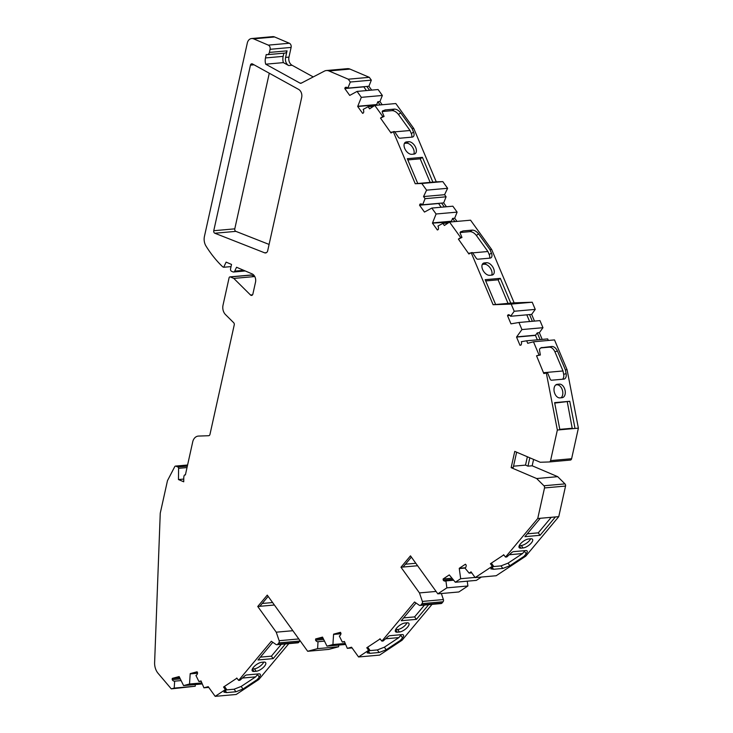 <?xml version="1.0" encoding="UTF-8"?>
<svg xmlns="http://www.w3.org/2000/svg" width="733" height="733" viewBox="0 0 733 733"><rect width="100%" height="100%" fill="white"/><g stroke="black" fill="none" stroke-linecap="round" stroke-linejoin="round"><path stroke-width="1.1" d="M252.473 63.945A1.979 1.53 -95.1 0 0 250.457 65.136L213.752 230.721A1.979 1.53 -95.1 0 0 214.842 233.241L264.613 252.812A3.308 2.547 -95.1 0 0 265.548 252.949A3.308 2.547 -95.1 0 0 267.701 250.704L301.666 97.507A6.606 5.085 -95.1 0 0 298.569 89.371L252.473 63.945M181.115 680.581L174.656 681.159L174.197 688.104L195.225 686.225L171.302 688.873L174.197 688.104M180.281 678.886L172.191 679.61A3.308 2.547 -95.1 0 0 173.602 681.003A3.308 2.547 -95.1 0 0 174.582 681.168A3.308 2.547 -95.1 0 0 174.656 681.159M324.508 641.118L318.04 641.696L317.581 648.641L338.609 646.763L328.705 649.401L307.677 651.28L317.581 648.641M323.665 639.423L315.575 640.147A3.308 2.547 -95.1 0 0 316.986 641.54A3.308 2.547 -95.1 0 0 317.975 641.705A3.308 2.547 -95.1 0 0 318.04 641.696M453.654 580.215L445.921 580.912L446.873 587.857L467.901 585.979L458.849 591.971L437.821 593.84L446.873 587.857M452.939 579.354L443.263 580.215A3.308 2.547 -95.1 0 0 444.225 580.948A3.308 2.547 -95.1 0 0 445.215 581.104A3.308 2.547 -95.1 0 0 445.921 580.912M348.267 79.191L369.295 77.322L371.338 80.154L350.31 82.023L348.267 79.191L328.934 70.954A8.594 6.615 -95.1 0 0 326.368 70.533A8.594 6.615 -95.1 0 0 324.417 71.11L301.245 83.177A1.979 1.53 84.9 0 1 300.081 83.15L265.703 64.192A9.914 7.632 84.9 0 1 265.483 57.944L266.244 54.517A3.308 2.547 -95.1 0 0 267.233 54.673A3.308 2.547 -95.1 0 0 269.387 52.428L270.083 49.303A3.308 2.547 -95.1 0 0 268.324 45.125L253.6 38.849A6.606 5.085 -95.1 0 0 251.63 38.528A6.606 5.085 -95.1 0 0 247.305 43.018L204.443 236.365A10.574 8.136 -95.1 0 0 206.028 246.096A109.483 84.231 -95.1 0 0 222.713 266.839L223.693 267.261L226.121 262.13L231.527 264.43L230.556 268.809A1.979 1.53 -95.1 0 0 231.61 271.32L232.993 271.906A1.979 1.53 -95.1 0 0 234.725 271.118L236.548 267.261L251.996 273.84A6.606 5.085 84.9 0 1 255.515 282.187L252.876 294.08A1.979 1.53 84.9 0 1 250.512 295.005L233.79 278.412L230.354 276.946A1.319 1.017 -95.1 0 0 229.099 277.78L223.024 305.166A8.613 6.624 -95.1 0 0 225.535 314.631L233.671 322.703A1.979 1.53 84.9 0 1 234.248 324.875L209.977 434.367A1.979 1.53 84.9 0 1 208.612 435.723L198.542 436.071A8.484 6.524 -95.1 0 0 198.267 436.089A8.484 6.524 -95.1 0 0 192.724 441.852L185.385 474.957A1.319 1.017 -95.1 0 0 184.093 475.781L183.818 477.027A1.319 1.017 -95.1 0 0 183.772 477.366L183.726 481.792L178.458 479.547L178.586 468.323A1.319 1.017 -95.1 0 0 177.835 466.985L175.883 466.151A1.319 1.017 -95.1 0 0 174.756 466.637L167.591 480.436A1.979 1.53 -95.1 0 0 167.408 480.967L160.252 513.21L154.617 662.559A13.221 10.17 -95.1 0 0 158.136 673.389L171.302 688.873M382.36 95.464L361.332 97.342L357.063 91.414L378.091 89.536L382.36 95.464L379.923 101.566L377.825 101.759L380.115 104.938M373.528 106.248L368.085 106.734L369.606 108.841L374.783 105.415L395.811 103.536L413.779 128.495L412.093 128.642L413.549 132.096A5.287 3.115 -123.5 0 1 413.1 136.805A5.287 3.115 -123.5 0 1 412.175 137.117L399.971 138.207A1.979 1.173 56.5 0 1 398.046 136.732L394.556 131.564L393.3 131.674L415.226 183.717L436.263 181.839L413.779 128.495M423.546 196.563L444.574 194.694L446.095 196.801L425.067 198.68L423.546 196.563L426.588 190.159L447.616 188.289L442.814 181.619L436.263 181.839M426.588 190.159L421.787 183.488L442.814 181.619M444.574 194.694L447.616 188.289M436.089 213.99L457.117 212.121L452.847 206.193L431.819 208.062L436.089 213.99L432.543 222.896A3.308 2.547 -95.1 0 0 432.452 223.144L451.675 221.879M448.284 222.896L442.842 223.382L444.363 225.489L449.54 222.072L470.568 220.193L491.66 249.495L489.974 249.651L491.431 253.096A5.287 3.115 -123.5 0 1 490.982 257.805A5.287 3.115 -123.5 0 1 490.056 258.126L477.852 259.207A1.979 1.173 56.5 0 1 475.928 257.741L472.437 252.564L471.182 252.683L493.107 304.717L514.145 302.848L491.66 249.495M532.222 302.225L535.246 309.39L514.218 311.259L511.194 304.094L532.222 302.225L514.145 302.848M521.933 329.566L542.961 327.697L539.974 320.605L518.946 322.483L521.933 329.566L516.683 336.868A3.308 2.547 -95.1 0 0 516.545 337.079L535.466 335.393L537.344 339.837M548.339 340.451L547.688 338.912L526.66 340.79L527.723 343.31L533.477 341.78L554.505 339.901L567.076 369.734L565.39 369.881L566.123 373.656A5.287 3.344 -104.9 0 1 564.126 379.071A5.287 3.344 -104.9 0 1 563.759 379.135L551.555 380.216A1.979 1.255 75.1 0 1 549.97 378.594L547.588 372.923L546.323 373.033L557.355 430.024L578.383 428.154L567.076 369.734M549.347 461.946L570.247 460.077A1.979 1.53 -95.1 0 0 571.612 458.73L578.383 428.154M471.768 572.885L469.129 573.114L471.035 571.859L475.167 577.604L496.195 575.735L525.744 556.164L524.058 556.32L526.193 553.763A5.287 2.062 -35.7 0 0 527.128 550.969A5.287 2.062 -35.7 0 0 525.753 550.565L513.549 551.647A1.979 0.77 144.3 0 0 511.322 552.929L506.787 556.961L505.523 557.071L537.738 518.515L544.518 487.94A1.979 1.53 -95.1 0 0 543.941 485.759L536.666 478.539L511.148 467.663L514.758 451.391L540.276 462.266L549.219 461.955A1.979 1.53 -95.1 0 0 550.575 460.608L557.355 430.024M537.738 518.515L558.766 516.637L565.546 486.061A1.979 1.53 -95.1 0 0 564.969 483.89L557.694 476.661L532.176 465.785L533.587 459.417M481.379 577.054L476.358 580.38L455.33 582.249L460.672 578.713L475.048 577.439M344.565 641.842L342.302 642.044L344.409 641.485L347.305 648.348L351.547 647.221L358.565 656.97L379.602 655.1L402.087 640.211L400.401 640.358L402.536 637.802A5.287 2.062 -35.7 0 0 403.462 635.016A5.287 2.062 -35.7 0 0 402.096 634.604L389.892 635.694A1.979 0.77 144.3 0 0 387.656 636.977L383.121 641.009L381.866 641.118L414.539 602.004L419.212 605.201A1.979 1.53 -95.1 0 0 420.055 605.44L441.083 603.561A1.979 1.53 -95.1 0 0 441.972 603.076L443.062 601.766A1.979 1.53 -95.1 0 0 443.392 599.557L441.339 593.528M420.055 605.44A1.979 1.53 -95.1 0 0 420.944 604.945L422.034 603.635A1.979 1.53 -95.1 0 0 422.364 601.427L419.468 592.915L436.089 591.439M347.305 648.348L352.06 647.926M345.674 644.463L326.973 646.13L332.91 644.545L345.243 643.446M201.172 681.305L198.909 681.507L201.025 680.948L203.921 687.82L208.218 686.674L215.181 696.35L236.209 694.472L258.859 679.482L257.173 679.628L259.317 677.072A5.287 2.062 -35.7 0 0 260.242 674.287A5.287 2.062 -35.7 0 0 258.877 673.874L246.673 674.965A1.979 0.77 144.3 0 0 244.437 676.247L239.902 680.279L238.637 680.389L271.32 641.274L275.984 644.472A1.979 1.53 -95.1 0 0 277.715 644.215L278.815 642.905A1.979 1.53 -95.1 0 0 279.145 640.697L276.24 632.185L292.87 630.71M276.827 644.71L297.855 642.832A1.979 1.53 -95.1 0 0 298.743 642.346L299.843 641.036A1.979 1.53 -95.1 0 0 300.063 640.697M203.921 687.82L208.731 687.389M201.85 682.918L189.517 684.017L183.589 685.602L179.255 676.806A3.308 2.547 -95.1 0 0 179.127 676.568L172.273 678.401L179.713 677.732M202.281 683.935L183.589 685.602M178.458 479.547L183.754 479.07M233.79 278.412L254.772 276.543L251.392 275.077A1.319 1.017 -95.1 0 0 250.988 275.012L229.96 276.882M223.693 267.261L231.042 266.601M267.233 54.673L284.89 53.097A3.308 2.547 -95.1 0 0 287.052 50.852L285.604 57.412L288.967 57.11L291.111 47.425A3.308 2.547 -95.1 0 0 289.352 43.247L274.628 36.971A6.606 5.085 -95.1 0 0 272.658 36.65L251.63 38.528M369.295 77.322L349.971 69.085A8.594 6.615 -95.1 0 0 347.396 68.664L326.368 70.533M536.666 478.539L557.694 476.661M527.366 456.76L525.515 465.116L527.971 466.161L529.822 457.813M527.971 466.161L532.176 465.785M511.194 304.094L493.107 304.717M421.787 183.488L415.226 183.717M457.117 212.121L454.689 218.223L452.582 218.407L454.872 221.595M454.689 218.223L456.98 221.403M432.452 223.144L437.381 229.997L438.242 229.53A3.308 2.547 -95.1 0 0 437.94 226.048L442.842 223.382M452.582 218.407L451.464 221.21A3.308 2.547 -95.1 0 0 451.381 221.458M371.338 80.154L368.901 86.256L366.802 86.439L369.579 90.296M368.901 86.256L371.677 90.113M350.31 82.023L347.873 88.125A3.308 2.547 -95.1 0 0 345.949 87.273A3.308 2.547 -95.1 0 0 345.206 87.493L344.785 88.556L349.714 95.409A3.308 2.547 -95.1 0 0 349.916 95.317L357.063 91.414M366.802 86.439L347.873 88.125M379.923 101.566L382.214 104.746M361.332 97.342L357.777 106.248A3.308 2.547 -95.1 0 0 357.695 106.496L362.624 113.349L363.476 112.882A3.308 2.547 -95.1 0 0 363.183 109.4L368.085 106.734M377.825 101.759L376.707 104.562A3.308 2.547 -95.1 0 0 376.615 104.81L376.918 105.222M446.095 196.801L443.667 202.904L441.559 203.096L444.335 206.944M443.667 202.904L446.443 206.761M425.067 198.68L422.639 204.782A3.308 2.547 -95.1 0 0 420.715 203.921A3.308 2.547 -95.1 0 0 419.963 204.141L419.542 205.213L424.471 212.066A3.308 2.547 -95.1 0 0 424.673 211.965L431.819 208.062M441.559 203.096L422.639 204.782M338.719 645.086L338.609 646.763M326.973 646.13L322.639 637.334A3.308 2.547 -95.1 0 0 322.511 637.105L315.657 638.929L323.097 638.269M340.973 633.486L333.607 634.146A3.308 2.547 -95.1 0 0 333.579 634.421L332.91 644.545M342.302 642.044L339.324 636.015A3.308 2.547 -95.1 0 0 340.982 633.367L340.46 632.313L333.607 634.146M195.335 684.549L195.225 686.225M198.909 681.507L195.94 675.487A3.308 2.547 -95.1 0 0 197.589 672.839L197.076 671.785L190.214 673.609A3.308 2.547 -95.1 0 0 190.186 673.884L189.517 684.017M535.246 309.39L531.645 314.393L529.547 314.585L532.369 321.283M531.645 314.393L534.476 321.1M511.075 323.821L510.956 323.83A3.308 2.547 -95.1 0 0 511.02 323.83A3.308 2.547 -95.1 0 0 511.176 323.812L518.946 322.483M514.218 311.259L510.617 316.271A3.308 2.547 -95.1 0 0 508.244 314.75A3.308 2.547 -95.1 0 0 508.134 314.769L508.345 314.75M529.547 314.585L510.617 316.271M542.961 327.697L539.36 332.7L537.262 332.883L540.084 339.59M539.36 332.7L542.191 339.406M516.545 337.079L519.99 345.27L520.925 345.106A3.308 2.547 -95.1 0 0 521.337 341.688L526.66 340.79M537.262 332.883L535.603 335.183A3.308 2.547 -95.1 0 0 535.466 335.393M467.251 581.187L467.901 585.979M455.33 582.249L449.439 575.103A3.308 2.547 -95.1 0 0 449.265 574.919L443.099 579.006L451.995 578.209M465.519 567.745L459.252 568.304A3.308 2.547 -95.1 0 0 459.279 568.579L460.672 578.713M469.129 573.114L465.089 568.222A3.308 2.547 -95.1 0 0 466.133 565.079L465.428 564.218L459.252 568.304M276.24 632.185L257.75 606.493L274.371 605.009M268.159 596.369L259.858 606.31M257.75 606.493L267.261 595.123L307.677 651.28M419.468 592.915L400.978 567.223L417.599 565.739M411.378 557.098L403.077 567.04M400.978 567.223L410.48 555.852L437.821 593.84M511.148 467.663L513.247 467.48L516.637 452.188M288.967 57.11A6.606 5.085 -95.1 0 0 292.064 65.255L288.701 65.558A6.606 5.085 84.9 0 1 285.604 57.412M539.094 355.102L536.538 355.789L540.358 354.992L539.094 355.102L533.477 341.78M540.358 354.992L539.442 349.714L539.891 348.569L541.898 347.442M552.031 346.462L549.475 347.149C551.637 347.277 553.442 348.807 554.899 351.739L557.465 351.052C556.008 348.129 554.194 346.599 552.031 346.462L541.082 347.744M557.465 351.052L565.39 369.881M460.691 237.565L458.391 239.095L461.955 237.455L460.691 237.565L449.54 222.072M461.955 237.455L460.104 233.021L460.361 232.049L463.073 230.932L472.327 230.107C474.544 230.18 476.652 231.445 478.64 233.9L489.974 249.651M460.865 231.646L460.361 232.049M382.809 116.565L380.509 118.086L384.074 116.455L382.809 116.565L374.783 105.415M384.074 116.455L382.223 112.012L382.479 111.05L385.191 109.923L394.446 109.098C396.663 109.18 398.77 110.445 400.759 112.891L412.093 128.642M382.983 110.637L382.479 111.05M223.95 692.154L226.68 692.593L235.934 691.769L234.093 689.212L241.148 686.464L242.989 689.029L235.934 691.769M224.023 691.943L226.653 689.478L224.811 686.922L223.556 687.032L225.388 689.588L226.653 689.478M215.181 696.35L225.388 689.588M257.173 679.628L242.989 689.029M367.169 652.883L369.908 653.323L379.163 652.498L377.321 649.942L384.367 647.193L386.209 649.759L379.163 652.498M367.242 652.672L369.881 650.208L368.039 647.651L366.775 647.761L368.617 650.318L369.881 650.208M358.565 656.97L368.617 650.318M400.401 640.358L386.209 649.759M490.826 568.845L493.566 569.275L502.82 568.451L500.978 565.894L508.033 563.155L509.875 565.711L502.82 568.451M490.908 568.634L493.538 566.169L491.696 563.604L490.441 563.723L492.274 566.279L493.538 566.169M475.167 577.604L492.274 566.279M524.058 556.32L509.875 565.711M559.884 429.804L554.624 402.637L569.761 401.29L554.707 403.077M572.281 428.695L567.296 401.95M575.02 428.448L569.761 401.29M559.911 397.891L562.009 397.707A6.945 4.398 75.1 0 0 562.486 397.625A6.945 4.398 75.1 0 0 565.033 390.148A6.945 4.398 75.1 0 0 559.38 384.129L557.282 384.312A6.945 4.398 75.1 0 0 556.805 384.394A6.945 4.398 75.1 0 0 554.258 391.871A6.945 4.398 75.1 0 0 559.911 397.891M555.816 384.88L556.906 384.788A6.945 4.398 -104.9 0 1 562.339 389.974A6.945 4.398 -104.9 0 1 561.002 397.799M495.636 304.497L485.182 279.694L500.318 278.348L498.101 279.823L485.704 280.922M498.101 279.823L508.033 303.389M510.773 303.15L500.318 278.348M489.662 275.315L491.77 275.122A6.945 4.096 56.5 0 0 492.988 274.71A6.945 4.096 56.5 0 0 493.117 267.582A6.945 4.096 56.5 0 0 486.538 262.726L484.44 262.909A6.945 4.096 56.5 0 0 483.221 263.321A6.945 4.096 56.5 0 0 483.084 270.459A6.945 4.096 56.5 0 0 489.662 275.315M482.314 264.375L484.311 264.201A6.945 4.096 -123.5 0 1 490.295 268.076A6.945 4.096 -123.5 0 1 491.66 275.132M417.755 183.488L407.301 158.695L422.437 157.338L420.22 158.814L407.823 159.922M430.152 182.389L420.22 158.814M432.891 182.141L422.437 157.338M411.781 154.306L413.888 154.122A6.945 4.096 56.5 0 0 415.107 153.71A6.945 4.096 56.5 0 0 415.235 146.582A6.945 4.096 56.5 0 0 408.657 141.716L406.558 141.909A6.945 4.096 56.5 0 0 405.34 142.321A6.945 4.096 56.5 0 0 405.202 149.45A6.945 4.096 56.5 0 0 411.781 154.306M404.433 143.375L406.43 143.192A6.945 4.096 -123.5 0 1 412.413 147.067A6.945 4.096 -123.5 0 1 413.779 154.132M254.067 671.465A6.945 2.703 -35.7 0 1 252.28 670.924A6.945 2.703 -35.7 0 1 254.782 665.93A6.945 2.703 -35.7 0 1 261.745 662.284L263.853 662.091A6.945 2.703 -35.7 0 1 265.648 662.632A6.945 2.703 -35.7 0 1 263.138 667.626A6.945 2.703 -35.7 0 1 256.174 671.281L254.067 671.465L252.335 669.055M252.363 668.991L254.397 668.808A6.945 2.703 144.3 0 0 263.779 662.101M260.398 657.135L271.384 656.163L273.171 658.628L258.025 659.975L272.804 642.291M271.384 656.163L281.289 644.316M273.171 658.628L285.439 643.94M258.859 679.482L288.802 643.638M397.295 632.194A6.945 2.703 -35.7 0 1 395.499 631.654A6.945 2.703 -35.7 0 1 398.001 626.66A6.945 2.703 -35.7 0 1 404.973 623.013L407.072 622.821A6.945 2.703 -35.7 0 1 408.867 623.362A6.945 2.703 -35.7 0 1 406.366 628.355A6.945 2.703 -35.7 0 1 399.393 632.011L397.295 632.194L395.554 629.784M395.591 629.72L397.616 629.537A6.945 2.703 144.3 0 0 407.007 622.83M403.626 617.864L414.612 616.893L416.39 619.358L401.253 620.714L416.023 603.021M424.508 605.046L414.612 616.893M416.39 619.358L428.658 604.67M402.087 640.211L432.021 604.377M527.284 533.826L538.269 532.845L540.047 535.319L524.91 536.666L540.267 518.286M538.269 532.845L551.253 517.315M540.047 535.319L555.403 516.939M530.665 538.782A6.945 2.703 -35.7 0 1 521.282 545.499L519.248 545.682M520.952 548.156L523.06 547.963A6.945 2.703 144.3 0 0 530.023 544.317A6.945 2.703 144.3 0 0 532.534 539.323A6.945 2.703 144.3 0 0 530.738 538.782L528.63 538.966A6.945 2.703 144.3 0 0 521.667 542.622A6.945 2.703 144.3 0 0 519.156 547.615A6.945 2.703 144.3 0 0 520.952 548.156L519.221 545.737M525.744 556.164L558.766 516.637M313.238 76.928L292.064 65.255M269.286 73.218L234.78 228.843A1.979 1.53 -95.1 0 0 235.87 231.362L269.093 244.428M357.695 106.496L376.615 104.81M394.446 109.098L392.146 110.628C394.363 110.71 396.461 111.975 398.45 114.421L410.031 130.511L411.323 133.571A5.287 3.115 -123.5 0 1 411.689 137.163M392.146 110.628L382.223 111.544M380.509 118.086L391.01 132.994L393.3 131.674M419.963 204.141L421.484 204.003M438.536 203.362L441.138 207.237M472.327 230.107L470.027 231.628C472.244 231.71 474.343 232.975 476.331 235.421L487.912 251.511L489.204 254.571A5.287 3.115 -123.5 0 1 489.571 258.163M470.027 231.628L460.104 232.553M458.391 239.095L468.891 253.994L471.182 252.683M526.798 314.824L529.629 321.53M525.515 465.116L513.54 466.188M554.899 351.739L563.008 370.962L563.65 374.316A5.287 3.344 -104.9 0 1 562.55 379.236M549.475 347.149L540.734 347.928M536.538 355.789L543.822 373.528L546.323 373.033M524.91 550.639A5.287 2.062 -35.7 0 1 524.416 551.289L522.528 553.562L508.033 563.155M493.071 566.6L500.978 565.894M505.523 557.071L503.653 554.716L503.177 555.284L504.038 555.211M401.253 634.677A5.287 2.062 -35.7 0 1 400.759 635.337L398.862 637.6L384.367 647.193M369.414 650.647L377.321 649.942M381.866 641.118L379.987 638.764L379.52 639.323L380.381 639.249M258.025 673.948A5.287 2.062 -35.7 0 1 257.53 674.607L255.643 676.871L241.148 686.464M226.185 689.918L234.093 689.212M238.637 680.389L236.768 678.034L236.292 678.593L237.153 678.52M197.58 672.958L190.214 673.609M172.191 679.61L172.273 678.401M223.556 687.032L236.292 678.593M315.575 640.147L315.657 638.929M366.775 647.761L379.52 639.323M443.263 580.215L443.099 579.006M490.441 563.723L503.177 555.284M510.956 323.83L507.511 315.639L508.134 314.769M345.206 87.493L346.718 87.355M363.77 86.714L366.381 90.58M283.854 53.197L283.149 56.368A9.914 7.632 -95.1 0 0 283.369 62.617L265.703 64.192M288.701 65.558L283.369 62.617M415.822 563.274L405.45 564.199M272.594 602.544L262.231 603.47M468.561 253.233L470.513 253.059M472.648 252.876L487.912 251.511M390.68 132.233L392.631 132.059M394.766 131.867L410.031 130.511M543.657 372.694L563.008 370.962M242.403 678.052L255.643 676.871M385.622 638.782L398.862 637.6M509.288 554.734L522.528 553.562M507.511 315.639L509.985 315.419M419.542 205.213L438.471 203.527M344.785 88.556L363.705 86.87M559.801 429.364L572.381 428.246M550.575 460.608L571.612 458.73M543.941 485.759L564.969 483.89M544.518 487.94L565.546 486.061M422.364 601.427L443.392 599.557M422.034 603.635L443.062 601.766M420.944 604.945L441.972 603.076M279.145 640.697L298.798 638.947M278.815 642.905L299.843 641.036M277.715 644.215L298.743 642.346M175.883 466.151L187.566 465.116M177.835 466.985L187.346 466.142M178.586 468.323L187.025 467.562M230.354 276.946L251.392 275.077M250.512 295.005L252.555 294.822M234.725 271.118L243.732 270.312M253.6 38.849L274.628 36.971M268.324 45.125L289.352 43.247M270.083 49.303L291.111 47.425M328.934 70.954L349.971 69.085M300.081 83.15L301.547 83.012M451.464 221.21L432.543 222.896M376.707 104.562L357.777 106.248M340.927 633.761L333.579 634.421M197.543 673.233L190.186 673.884M535.603 335.183L516.683 336.868M465.272 568.048L459.279 568.579M269.387 52.428L287.052 50.852M556.906 384.788L559.38 384.129M556.356 384.559L557.282 384.312M484.311 264.201L486.538 262.726M482.36 264.283L484.44 262.909M406.43 143.192L408.657 141.716M404.479 143.283L406.558 141.909M254.397 668.808L256.174 671.281M397.616 629.537L399.393 632.011M521.282 545.499L523.06 547.963M398.45 114.421L400.759 112.891M413.549 132.096L411.323 133.571M382.892 111.453L385.191 109.923M476.331 235.421L478.64 233.9M491.431 253.096L489.204 254.571M460.773 232.453L463.073 230.932M566.123 373.656L563.65 374.316M526.193 553.763L524.416 551.289M492.219 567.406L493.566 569.275M402.536 637.802L400.759 635.337M368.562 651.445L369.908 653.323M259.317 677.072L257.53 674.607M225.333 690.715L226.68 692.593M250.457 65.136L254.049 64.816M213.752 230.721L234.78 228.843M214.842 233.241L235.87 231.362M264.613 252.812L266.436 252.656M265.483 57.944L283.149 56.368M184.954 474.883L185.412 474.837M549.283 461.955L570.311 460.077M175.489 466.087L187.593 465.006M233.58 272.007L245.243 270.963"/></g></svg>
